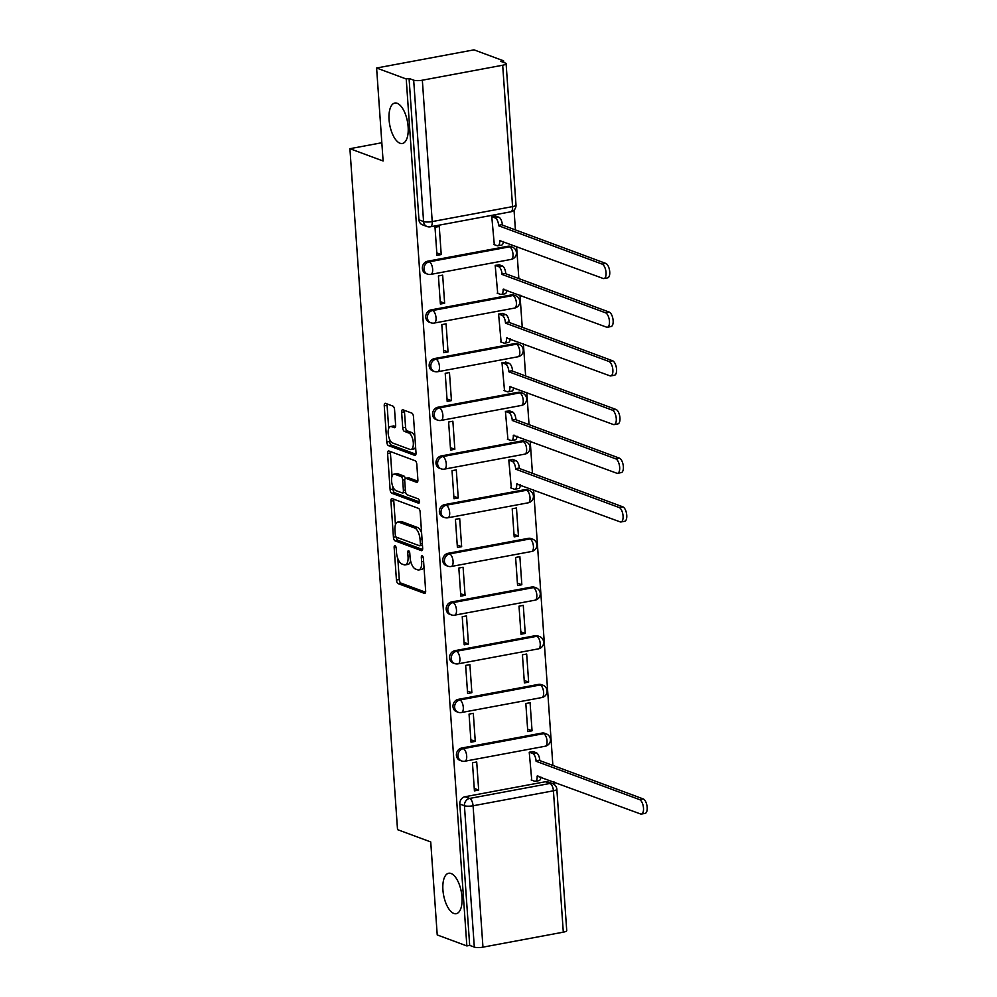<?xml version="1.0" encoding="UTF-8"?>
<svg xmlns="http://www.w3.org/2000/svg" width="997" height="997" viewBox="0 0 997 997"><rect width="100%" height="100%" fill="white"/><g stroke="black" fill="none" stroke-linecap="round" stroke-linejoin="round"><path stroke-width="1.5" d="M395.036 545.708A2.206 0.972 -100.6 0 0 394.775 545.683A2.206 0.972 -100.6 0 0 394.151 547.465L396.432 580.017A3.153 1.383 -100.6 0 0 398.115 583.619L424.41 593.365A3.153 1.383 -100.6 0 0 424.772 593.402A3.153 1.383 -100.6 0 0 425.657 590.847L423.389 558.308A2.206 0.972 -100.6 0 0 422.205 555.778A2.206 0.972 -100.6 0 0 421.955 555.753A2.206 0.972 -100.6 0 0 421.332 557.547L421.631 561.76A10.095 4.424 -100.6 0 1 418.802 569.948A10.095 4.424 -100.6 0 1 417.643 569.823L415.45 569.013A10.095 4.424 -100.6 0 1 410.091 557.473L409.792 553.26A2.206 0.972 -100.6 0 0 408.62 550.743A2.206 0.972 -100.6 0 0 408.371 550.718A2.206 0.972 -100.6 0 0 407.748 552.5L408.047 556.712A10.095 4.424 -100.6 0 1 405.218 564.9A10.095 4.424 -100.6 0 1 404.047 564.788L401.853 563.978A10.095 4.424 -100.6 0 1 396.494 552.438L396.208 548.225A2.206 0.972 -100.6 0 0 395.036 545.708M399.996 143.244A20.563 9.01 -100.6 0 0 402.364 143.493A20.563 9.01 -100.6 0 0 407.873 124.226A20.563 9.01 -100.6 0 0 397.205 103.302A20.563 9.01 -100.6 0 0 394.824 103.052A20.563 9.01 -100.6 0 0 389.329 122.319A20.563 9.01 -100.6 0 0 399.996 143.244M453.847 913.439A20.563 9.01 -100.6 0 0 456.227 913.688A20.563 9.01 -100.6 0 0 461.723 894.421A20.563 9.01 -100.6 0 0 451.055 873.497A20.563 9.01 -100.6 0 0 448.687 873.247A20.563 9.01 -100.6 0 0 443.179 892.527A20.563 9.01 -100.6 0 0 453.847 913.439M394.563 409.692A3.153 1.383 -100.6 0 0 392.88 406.091L385.503 403.349A3.153 1.383 -100.6 0 0 385.141 403.311A3.153 1.383 -100.6 0 0 384.256 405.866L386.786 442.02A3.153 1.383 -100.6 0 0 388.456 445.622L414.764 455.367A3.153 1.383 -100.6 0 0 415.126 455.405A3.153 1.383 -100.6 0 0 416.011 452.85L413.481 416.709A3.153 1.383 -100.6 0 0 411.811 413.094L402.888 409.792A3.153 1.383 -100.6 0 0 402.526 409.755A3.153 1.383 -100.6 0 0 401.641 412.322L402.726 427.788A3.153 1.383 -100.6 0 0 404.408 431.389L408.82 433.034A8.437 3.701 -100.6 0 1 413.194 441.609A8.437 3.701 -100.6 0 1 410.938 449.522A8.437 3.701 -100.6 0 1 409.966 449.423L392.656 443.004A8.437 3.701 -100.6 0 1 388.282 434.418A8.437 3.701 -100.6 0 1 390.537 426.517A8.437 3.701 -100.6 0 1 391.509 426.616L394.388 427.676A3.153 1.383 -100.6 0 0 394.762 427.713A3.153 1.383 -100.6 0 0 395.635 425.158L394.563 409.692M466.858 945.929L437.222 934.937L430.729 841.942L397.529 829.641L349.91 148.69L383.11 161.003L376.604 68.008L406.228 78.987L466.858 945.929L469.687 945.393L474.31 947.1L464.428 805.738A6.431 5.583 -69.7 0 1 469.662 798.435L550.008 783.455A6.431 5.583 -69.7 0 1 552.674 783.679L548.063 781.96A6.431 5.583 110.3 0 0 545.384 781.748L550.008 783.455A6.431 2.817 -100.6 0 1 553.422 790.808L473.077 805.775L482.959 947.15A6.431 1.471 176 0 1 474.31 947.1M392.17 498.612A3.153 1.383 -100.6 0 0 391.796 498.575A3.153 1.383 -100.6 0 0 390.924 501.142L393.441 537.283A3.153 1.383 -100.6 0 0 395.124 540.885L421.419 550.643A3.153 1.383 -100.6 0 0 421.793 550.68A3.153 1.383 -100.6 0 0 422.666 548.113L420.148 511.972A3.153 1.383 -100.6 0 0 418.466 508.37L392.17 498.612M390.114 489.652L387.584 453.51A3.153 1.383 -100.6 0 1 388.469 450.943A3.153 1.383 -100.6 0 1 388.83 450.98L415.138 460.739A3.153 1.383 -100.6 0 1 416.808 464.34L417.893 479.806A3.153 1.383 -100.6 0 1 417.008 482.361A3.153 1.383 -100.6 0 1 416.646 482.324L405.978 478.373A3.153 1.383 -100.6 0 0 405.617 478.336A3.153 1.383 -100.6 0 0 404.732 480.89L405.455 491.16A3.153 1.383 -100.6 0 0 407.125 494.761L418.229 498.874A2.206 0.972 -100.6 0 1 419.376 501.13A2.206 0.972 -100.6 0 1 418.79 503.198A2.206 0.972 -100.6 0 1 418.528 503.173L391.796 493.253A3.153 1.383 -100.6 0 1 390.114 489.652L392.955 489.116L392.768 486.386M376.604 68.008L473.986 49.85L503.61 60.829L503.722 62.45M554.207 784.489L554.033 781.897M552.874 765.434L533.607 489.801M532.448 473.338L530.205 441.123M529.046 424.647L526.79 392.432M525.643 375.969L523.388 343.753M522.241 327.29L519.985 295.062M518.839 278.599L516.583 246.384M515.424 229.921L514.041 210.13M406.228 78.987L409.069 78.451L413.68 80.171A6.431 1.471 -4 0 0 422.342 80.209L502.687 65.229A6.431 1.471 -4 0 0 506.115 63.683A6.431 1.471 -4 0 0 505.379 63.073L500.768 61.365L503.61 60.829M469.687 945.393L459.804 804.031A6.431 5.583 -69.7 0 1 465.051 796.728L545.384 781.748M563.305 932.17L553.422 790.808A6.431 1.471 -4 0 0 556.849 789.25L566.732 930.625A6.431 1.471 176 0 1 563.305 932.17L482.959 947.15M533.507 751.726L529.233 752.199L531.75 780.177M478.672 790.073L476.716 761.982L472.453 762.78L474.422 790.87L478.672 790.073L474.248 788.428M475.27 741.394L473.301 713.304L469.051 714.101L471.008 742.179L475.27 741.394L470.846 739.749M532.049 730.801L530.08 702.723L525.83 703.508L527.787 731.599L532.049 730.801L527.625 729.168M471.868 692.703L469.899 664.625L465.649 665.41L467.605 693.501L471.868 692.703L467.443 691.071M528.647 682.122L526.678 654.032L522.428 654.83L524.385 682.92L528.647 682.122L524.223 680.477M468.465 644.025L466.496 615.934L462.234 616.732L464.203 644.822L468.465 644.025L464.029 642.38M525.245 633.444L523.275 605.353L519.013 606.151L520.982 634.229L525.245 633.444L520.808 631.799M465.063 595.346L463.094 567.256L458.832 568.053L460.801 596.131L465.063 595.346L460.626 593.701M521.842 584.753L519.873 556.675L515.611 557.46L517.58 585.551L521.842 584.753L517.406 583.12M461.648 546.655L459.692 518.577L455.43 519.362L457.399 547.453L461.648 546.655L457.224 545.023M518.428 536.074L516.471 507.984L512.209 508.782L514.178 536.872L518.428 536.074L514.003 534.429M458.246 497.977L456.29 469.886L452.027 470.684L453.996 498.774L458.246 497.977L453.822 496.332M513.081 459.617L508.806 460.091L511.324 488.081M454.844 449.286L452.875 421.208L448.625 421.993L450.582 450.083L454.844 449.286L450.42 447.653M509.679 410.938L505.404 411.412L507.922 439.39M451.442 400.607L449.473 372.517L445.223 373.314L447.179 401.405L451.442 400.607L447.017 398.962M506.277 362.26L502.002 362.734L504.519 390.712M448.039 351.929L446.07 323.838L441.808 324.636L443.777 352.714L448.039 351.929L443.603 350.283M502.874 313.569L498.587 314.043L501.117 342.033M444.637 303.238L442.668 275.16L438.406 275.945L440.375 304.035L444.637 303.238L440.2 301.605M499.472 264.89L495.185 265.364L497.715 293.342M441.222 254.559L439.266 226.469L435.004 227.266L436.973 255.357L441.222 254.559L436.798 252.914M496.07 216.199L491.783 216.685L494.3 244.664M427.601 261.214L429.233 261.812A6.431 5.583 -69.7 0 0 424.061 267.607A6.431 5.583 -69.7 0 0 427.439 274.088L425.806 273.477A6.431 5.583 110.3 0 1 422.416 266.997A6.431 5.583 110.3 0 1 427.601 261.214L507.947 246.234L509.579 246.832A6.431 5.583 -69.7 0 1 512.246 247.057L510.614 246.446A6.431 5.583 110.3 0 0 507.947 246.234M431.003 309.893L432.648 310.503A6.431 5.583 -69.7 0 0 427.464 316.286A6.431 5.583 -69.7 0 0 430.841 322.766L429.209 322.156A6.431 5.583 110.3 0 1 425.819 315.675A6.431 5.583 110.3 0 1 431.003 309.893L511.349 294.913L512.981 295.523A6.431 5.583 -69.7 0 1 515.648 295.735L514.016 295.124A6.431 5.583 110.3 0 0 511.349 294.913M434.405 358.571L436.05 359.182A6.431 5.583 -69.7 0 0 430.866 364.964A6.431 5.583 -69.7 0 0 434.256 371.445L432.611 370.847A6.431 5.583 110.3 0 1 429.221 364.366A6.431 5.583 110.3 0 1 434.405 358.571L514.751 343.591L516.384 344.202A6.431 5.583 -69.7 0 1 519.063 344.414L517.418 343.815A6.431 5.583 110.3 0 0 514.751 343.591M437.808 407.262L439.453 407.86A6.431 5.583 -69.7 0 0 434.268 413.655A6.431 5.583 -69.7 0 0 437.658 420.136L436.013 419.525A6.431 5.583 110.3 0 1 432.636 413.045A6.431 5.583 110.3 0 1 437.808 407.262L518.153 392.282L519.798 392.893A6.431 5.583 -69.7 0 1 522.465 393.105L520.82 392.494A6.431 5.583 110.3 0 0 518.153 392.282M441.222 455.941L442.855 456.551A6.431 5.583 -69.7 0 0 437.671 462.334A6.431 5.583 -69.7 0 0 441.06 468.814L439.415 468.204A6.431 5.583 110.3 0 1 436.038 461.723A6.431 5.583 110.3 0 1 441.222 455.941L521.556 440.961L523.201 441.571A6.431 5.583 -69.7 0 1 525.868 441.783L524.235 441.185A6.431 5.583 110.3 0 0 521.556 440.961M444.625 504.619L446.257 505.23A6.431 5.583 -69.7 0 0 441.073 511.025A6.431 5.583 -69.7 0 0 444.463 517.493L442.83 516.895A6.431 5.583 110.3 0 1 439.44 510.414A6.431 5.583 110.3 0 1 444.625 504.619L524.97 489.652L526.603 490.25A6.431 5.583 -69.7 0 1 529.27 490.474L527.637 489.863A6.431 5.583 110.3 0 0 524.97 489.652M448.027 553.31L449.659 553.921A6.431 5.583 -69.7 0 0 444.488 559.703A6.431 5.583 -69.7 0 0 447.865 566.184L446.232 565.573A6.431 5.583 110.3 0 1 442.842 559.093A6.431 5.583 110.3 0 1 448.027 553.31L528.373 538.33L530.005 538.941A6.431 5.583 -69.7 0 1 532.672 539.153L531.04 538.542A6.431 5.583 110.3 0 0 528.373 538.33M451.429 601.989L453.074 602.599A6.431 5.583 -69.7 0 0 447.89 608.382A6.431 5.583 -69.7 0 0 451.267 614.862L449.635 614.264A6.431 5.583 110.3 0 1 446.245 607.784A6.431 5.583 110.3 0 1 451.429 601.989L531.775 587.009L533.407 587.619A6.431 5.583 -69.7 0 1 536.074 587.831L534.442 587.233A6.431 5.583 110.3 0 0 531.775 587.009M454.831 650.68L456.476 651.278A6.431 5.583 -69.7 0 0 451.292 657.073A6.431 5.583 -69.7 0 0 454.669 663.553L453.037 662.943A6.431 5.583 110.3 0 1 449.647 656.462A6.431 5.583 110.3 0 1 454.831 650.68L535.177 635.7L536.81 636.298A6.431 5.583 -69.7 0 1 539.489 636.522L537.844 635.912A6.431 5.583 110.3 0 0 535.177 635.7M458.234 699.358L459.879 699.969A6.431 5.583 -69.7 0 0 454.694 705.751A6.431 5.583 -69.7 0 0 458.084 712.232L456.439 711.621A6.431 5.583 110.3 0 1 453.062 705.141A6.431 5.583 110.3 0 1 458.234 699.358L538.579 684.378L540.224 684.989A6.431 5.583 -69.7 0 1 542.891 685.201L541.246 684.603A6.431 5.583 110.3 0 0 538.579 684.378M461.648 748.037L463.281 748.647A6.431 5.583 -69.7 0 0 458.097 754.43A6.431 5.583 -69.7 0 0 461.486 760.91L459.841 760.312A6.431 5.583 110.3 0 1 456.464 753.832A6.431 5.583 110.3 0 1 461.648 748.037L541.982 733.069L543.627 733.667A6.431 5.583 -69.7 0 1 546.294 733.892L544.661 733.281A6.431 5.583 110.3 0 0 541.982 733.069M349.91 148.69L381.826 142.745M409.069 78.451L418.952 219.826A6.431 5.583 110.3 0 0 422.404 224.786L427.015 226.506A6.431 5.583 -69.7 0 1 423.575 221.533L413.68 80.171M405.218 564.9L408.06 564.377A10.095 4.424 -100.6 0 0 410.59 560.875M418.802 569.948L421.644 569.412A10.095 4.424 -100.6 0 0 423.974 566.695M397.815 558.569L399.274 579.481A3.153 1.383 -100.6 0 0 400.944 583.095L425.594 592.23M396.32 537.146A3.153 1.383 -100.6 0 0 397.965 540.362L422.603 549.497M393.827 499.235A3.153 1.383 -100.6 0 0 393.753 500.606L395.448 524.771M395.261 534.666A2.206 0.972 -100.6 0 0 396.432 537.196L419.513 545.758A2.206 0.972 -100.6 0 0 419.774 545.783A2.206 0.972 -100.6 0 0 420.385 543.988L420.073 539.551A10.095 4.424 -100.6 0 0 414.715 528.011L398.937 522.166A10.095 4.424 -100.6 0 0 397.766 522.042A10.095 4.424 -100.6 0 0 394.949 530.23L395.261 534.666M421.606 532.884A10.095 4.424 -100.6 0 0 417.556 527.488L414.715 528.011M397.766 522.042L400.607 521.518A10.095 4.424 -100.6 0 1 401.779 521.63L417.556 527.488M392.058 476.267L390.425 452.974L387.584 453.51M390.5 451.604A3.153 1.383 -100.6 0 0 390.425 452.974M417.818 481.177L408.82 477.85A3.153 1.383 -100.6 0 0 408.458 477.812A3.153 1.383 -100.6 0 0 408.134 477.974M419.413 501.915L394.625 492.73L391.796 493.253M394.912 474.273A8.437 3.701 -100.6 0 0 393.94 474.173A8.437 3.701 -100.6 0 0 391.684 482.074A8.437 3.701 -100.6 0 0 396.058 490.661L402.152 492.917A3.153 1.383 -100.6 0 0 402.526 492.954A3.153 1.383 -100.6 0 0 403.399 490.399L402.688 480.143A3.153 1.383 -100.6 0 0 401.006 476.529L394.912 474.273L397.753 473.737A8.437 3.701 -100.6 0 0 396.781 473.637L393.94 474.173M404.994 492.393A3.153 1.383 -100.6 0 0 405.355 492.431A3.153 1.383 -100.6 0 0 405.629 492.306M405.343 478.46A3.153 1.383 -100.6 0 0 403.847 476.005L401.006 476.529M397.753 473.737L403.847 476.005M392.955 489.116A3.153 1.383 -100.6 0 0 394.625 492.73M390.537 426.517L393.366 425.981A8.437 3.701 -100.6 0 1 394.351 426.08L395.572 426.542M410.938 449.522L413.78 448.986A8.437 3.701 -100.6 0 0 415.599 447.055M414.877 436.561A8.437 3.701 -100.6 0 0 411.661 432.499L408.82 433.034M404.558 410.415A3.153 1.383 -100.6 0 0 404.483 411.786L405.567 427.252A3.153 1.383 -100.6 0 0 407.237 430.866L411.661 432.499M389.441 438.942L389.628 441.484A3.153 1.383 -100.6 0 0 391.298 445.098L415.936 454.233M387.16 403.972A3.153 1.383 -100.6 0 0 387.098 405.343L388.705 428.448M532.934 751.501L536.349 752.772A6.431 2.817 79.4 0 1 539.751 760.113L536.062 760.798A6.431 2.817 -100.6 0 0 532.647 753.458L529.245 752.199M531.177 779.966L534.591 781.237A6.431 2.817 -100.6 0 0 535.339 781.312A6.431 2.817 -100.6 0 0 537.134 776.09L640.572 813.976A7.39 3.24 -100.6 0 0 641.42 814.063A7.39 3.24 -100.6 0 0 643.401 807.146A7.39 3.24 -100.6 0 0 639.563 799.619L536.099 761.272M539.788 760.586L643.252 798.933A7.39 3.24 79.4 0 1 647.09 806.461A7.39 3.24 79.4 0 1 645.109 813.378L641.42 814.063M540.835 777.012A6.431 2.817 79.4 0 1 539.028 780.626L535.339 781.312M512.508 459.405L515.923 460.676A6.431 2.817 79.4 0 1 519.337 468.017L515.636 468.702A6.431 2.817 -100.6 0 0 512.221 461.362L508.819 460.091M510.751 487.869L514.165 489.128A6.431 2.817 -100.6 0 0 514.913 489.203A6.431 2.817 -100.6 0 0 516.708 483.994L620.146 521.88A7.39 3.24 -100.6 0 0 620.994 521.967A7.39 3.24 -100.6 0 0 622.975 515.038A7.39 3.24 -100.6 0 0 619.137 507.523L515.673 469.176M519.362 468.478L622.838 506.837A7.39 3.24 79.4 0 1 626.664 514.352A7.39 3.24 79.4 0 1 624.683 521.281L620.994 521.967M520.409 484.916A6.431 2.817 79.4 0 1 518.602 488.518L514.913 489.203M509.106 410.727L512.508 411.985A6.431 2.817 79.4 0 1 515.923 419.338L512.234 420.024A6.431 2.817 -100.6 0 0 508.819 412.671L505.417 411.412M507.348 439.178L510.763 440.45A6.431 2.817 -100.6 0 0 511.511 440.524A6.431 2.817 -100.6 0 0 513.305 435.315L616.744 473.201A7.39 3.24 -100.6 0 0 617.592 473.288A7.39 3.24 -100.6 0 0 619.573 466.359A7.39 3.24 -100.6 0 0 615.735 458.844L512.271 420.485M515.96 419.799L619.424 458.159A7.39 3.24 79.4 0 1 623.262 465.674A7.39 3.24 79.4 0 1 621.281 472.59L617.592 473.288M517.007 436.225A6.431 2.817 79.4 0 1 515.2 439.839L511.511 440.524M505.703 362.036L509.106 363.307A6.431 2.817 79.4 0 1 512.52 370.647L508.831 371.333A6.431 2.817 -100.6 0 0 505.417 363.992L502.002 362.734M503.934 390.5L507.361 391.771A6.431 2.817 -100.6 0 0 508.096 391.846A6.431 2.817 -100.6 0 0 509.903 386.624L613.342 424.51A7.39 3.24 -100.6 0 0 614.189 424.597A7.39 3.24 -100.6 0 0 616.171 417.681A7.39 3.24 -100.6 0 0 612.332 410.153L508.869 371.806M512.558 371.121L616.021 409.468A7.39 3.24 79.4 0 1 619.86 416.983A7.39 3.24 79.4 0 1 617.878 423.912L614.189 424.597M513.605 387.546A6.431 2.817 79.4 0 1 511.797 391.148L508.096 391.846M502.289 313.357L505.703 314.616A6.431 2.817 79.4 0 1 509.118 321.969L505.429 322.654A6.431 2.817 -100.6 0 0 502.014 315.314L498.6 314.043M500.531 341.809L503.959 343.08A6.431 2.817 -100.6 0 0 504.694 343.155A6.431 2.817 -100.6 0 0 506.501 337.946L609.927 375.832A7.39 3.24 -100.6 0 0 610.787 375.919A7.39 3.24 -100.6 0 0 612.769 368.99A7.39 3.24 -100.6 0 0 608.93 361.475L505.467 323.128M509.155 322.43L612.619 360.789A7.39 3.24 79.4 0 1 616.458 368.304A7.39 3.24 79.4 0 1 614.476 375.233L610.787 375.919M510.202 338.855A6.431 2.817 79.4 0 1 508.383 342.47L504.694 343.155M498.886 264.679L502.301 265.937A6.431 2.817 79.4 0 1 505.716 273.278L502.027 273.976A6.431 2.817 -100.6 0 0 498.612 266.623L495.197 265.364M497.129 293.13L500.556 294.402A6.431 2.817 -100.6 0 0 501.292 294.476A6.431 2.817 -100.6 0 0 503.099 289.267L606.525 327.141A7.39 3.24 -100.6 0 0 607.385 327.228A7.39 3.24 -100.6 0 0 609.354 320.311A7.39 3.24 -100.6 0 0 605.528 312.796L502.052 274.437M505.753 273.751L609.217 312.098A7.39 3.24 79.4 0 1 613.043 319.626A7.39 3.24 79.4 0 1 611.074 326.542L607.385 327.228M506.788 290.177A6.431 2.817 79.4 0 1 504.981 293.791L501.292 294.476M495.484 215.988L498.899 217.259A6.431 2.817 79.4 0 1 502.314 224.599L498.625 225.285A6.431 2.817 -100.6 0 0 495.21 217.944L491.795 216.673M493.727 244.452L497.142 245.711A6.431 2.817 -100.6 0 0 497.889 245.798A6.431 2.817 -100.6 0 0 499.684 240.576L603.123 278.462A7.39 3.24 -100.6 0 0 603.983 278.549A7.39 3.24 -100.6 0 0 605.952 271.62A7.39 3.24 -100.6 0 0 602.126 264.105L498.65 225.758M502.338 225.073L605.815 263.42A7.39 3.24 79.4 0 1 609.641 270.935A7.39 3.24 79.4 0 1 607.672 277.864L603.983 278.549M503.385 241.498A6.431 2.817 79.4 0 1 501.578 245.1L497.889 245.798M395.996 547.129L394.151 547.465M423.177 557.198L421.332 557.547M409.593 552.164L407.748 552.5M422.342 80.209L432.224 221.583L512.57 206.603L502.687 65.229M465.051 796.728L469.662 798.435A6.431 2.817 -100.6 0 1 473.077 805.775A6.431 1.471 176 0 1 464.428 805.738L459.804 804.031M427.439 274.088A6.431 6.431 0 0 0 430.854 274.374A6.431 2.817 79.4 0 0 432.648 269.165A6.431 2.817 79.4 0 0 429.233 261.812L509.579 246.832A6.431 2.817 79.4 0 1 512.994 254.185A6.431 2.817 -100.6 0 1 511.199 259.394A6.431 6.431 0 0 0 512.246 247.057M430.841 322.766A6.431 6.431 0 0 0 434.256 323.053A6.431 2.817 79.4 0 0 436.05 317.844A6.431 2.817 79.4 0 0 432.648 310.503L512.981 295.523A6.431 2.817 79.4 0 1 516.396 302.864A6.431 2.817 -100.6 0 1 514.602 308.073A6.431 6.431 0 0 0 515.648 295.735M434.256 371.445A6.431 6.431 0 0 0 437.658 371.744A6.431 2.817 79.4 0 0 439.465 366.522A6.431 2.817 79.4 0 0 436.05 359.182L516.384 344.202A6.431 2.817 79.4 0 1 519.798 351.555A6.431 2.817 -100.6 0 1 518.004 356.764A6.431 6.431 0 0 0 519.063 344.414M437.658 420.136A6.431 6.431 0 0 0 441.06 420.422A6.431 2.817 79.4 0 0 442.867 415.213A6.431 2.817 79.4 0 0 439.453 407.86L519.798 392.893A6.431 2.817 79.4 0 1 523.213 400.233A6.431 2.817 -100.6 0 1 521.406 405.443A6.431 6.431 0 0 0 522.465 393.105M441.06 468.814A6.431 6.431 0 0 0 444.475 469.113A6.431 2.817 79.4 0 0 446.27 463.892A6.431 2.817 79.4 0 0 442.855 456.551L523.201 441.571A6.431 2.817 79.4 0 1 526.615 448.912A6.431 2.817 -100.6 0 1 524.808 454.134A6.431 6.431 0 0 0 525.868 441.783M444.463 517.493A6.431 6.431 0 0 0 447.877 517.792A6.431 2.817 79.4 0 0 449.672 512.583A6.431 2.817 79.4 0 0 446.257 505.23L526.603 490.25A6.431 2.817 79.4 0 1 530.018 497.603A6.431 2.817 -100.6 0 1 528.211 502.812A6.431 6.431 0 0 0 529.27 490.474M447.865 566.184A6.431 6.431 0 0 0 451.28 566.47A6.431 2.817 79.4 0 0 453.074 561.261A6.431 2.817 79.4 0 0 449.659 553.921L530.005 538.941A6.431 2.817 79.4 0 1 533.42 546.281A6.431 2.817 -100.6 0 1 531.625 551.491A6.431 6.431 0 0 0 532.672 539.153M451.267 614.862A6.431 6.431 0 0 0 454.682 615.161A6.431 2.817 79.4 0 0 456.476 609.94A6.431 2.817 79.4 0 0 453.074 602.599L533.407 587.619A6.431 2.817 79.4 0 1 536.822 594.96A6.431 2.817 -100.6 0 1 535.028 600.182A6.431 6.431 0 0 0 536.074 587.831M454.669 663.553A6.431 6.431 0 0 0 458.084 663.84A6.431 2.817 79.4 0 0 459.891 658.631A6.431 2.817 79.4 0 0 456.476 651.278L536.81 636.298A6.431 2.817 79.4 0 1 540.224 643.651A6.431 2.817 -100.6 0 1 538.43 648.86A6.431 6.431 0 0 0 539.489 636.522M458.084 712.232A6.431 6.431 0 0 0 461.486 712.519A6.431 2.817 79.4 0 0 463.293 707.309A6.431 2.817 79.4 0 0 459.879 699.969L540.224 684.989A6.431 2.817 79.4 0 1 543.627 692.329A6.431 2.817 -100.6 0 1 541.832 697.551A6.431 6.431 0 0 0 542.891 685.201M461.486 760.91A6.431 6.431 0 0 0 464.901 761.21A6.431 2.817 79.4 0 0 466.696 756A6.431 2.817 79.4 0 0 463.281 748.647L543.627 733.667A6.431 2.817 79.4 0 1 547.041 741.02A6.431 2.817 -100.6 0 1 545.234 746.23A6.431 6.431 0 0 0 546.294 733.892M418.952 219.826L423.575 221.533A6.431 1.471 176 0 0 432.224 221.583A6.431 2.817 79.4 0 1 430.43 226.793L510.763 211.813A6.431 6.431 0 0 0 515.997 205.046L506.115 63.683M515.997 205.046A6.431 1.471 -4 0 1 512.57 206.603A6.431 2.817 79.4 0 1 510.763 211.813M410.004 556.351L408.047 556.712M423.6 561.386L421.631 561.76M425.108 593.24L424.41 593.365M400.944 583.095L398.115 583.619M399.274 579.481L396.432 580.017M422.117 550.506L421.419 550.643M397.965 540.362L395.124 540.885M395.971 536.81L393.441 537.283M393.753 500.606L390.924 501.142M422.354 543.627L420.385 543.988M422.043 539.178L420.073 539.551M401.779 521.63L398.937 522.166M417.332 482.199L416.646 482.324M408.82 477.85L405.978 478.373M405.368 490.038L403.399 490.399M404.77 479.756L402.688 480.143M395.086 427.551L394.388 427.676M394.351 426.08L391.509 426.616M407.237 430.866L404.408 431.389M405.567 427.252L402.726 427.788M404.483 411.786L401.641 412.322M415.45 455.243L414.764 455.367M391.298 445.098L388.456 445.622M389.628 441.484L386.786 442.02M387.098 405.343L384.256 405.866M539.751 760.113L536.062 760.798M536.349 752.772L532.647 753.458M537.956 775.94L537.134 776.09M643.252 798.933L639.563 799.619M519.337 468.017L515.636 468.702M515.923 460.676L512.221 461.362M517.53 483.844L516.708 483.994M622.838 506.837L619.137 507.523M515.923 419.338L512.234 420.024M512.508 411.985L508.819 412.671M514.128 435.166L513.305 435.315M619.424 458.159L615.735 458.844M512.52 370.647L508.831 371.333M509.106 363.307L505.417 363.992M510.726 386.475L509.903 386.624M616.021 409.468L612.332 410.153M509.118 321.969L505.429 322.654M505.703 314.616L502.014 315.314M507.311 337.796L506.501 337.946M612.619 360.789L608.93 361.475M505.716 273.278L502.027 273.976M502.301 265.937L498.612 266.623M503.909 289.105L503.099 289.267M609.217 312.098L605.528 312.796M502.314 224.599L498.625 225.285M498.899 217.259L495.21 217.944M500.506 240.427L499.684 240.576M605.815 263.42L602.126 264.105M545.234 746.23L464.901 761.21M541.832 697.551L461.486 712.519M538.43 648.86L458.084 663.84M535.028 600.182L454.682 615.161M531.625 551.491L451.28 566.47M528.211 502.812L447.877 517.792M524.808 454.134L444.475 469.113M521.406 405.443L441.06 420.422M518.004 356.764L437.658 371.744M514.602 308.073L434.256 323.053M511.199 259.394L430.854 274.374M427.015 226.506A6.431 6.431 0 0 0 430.43 226.793M556.849 789.25A6.431 6.431 0 0 0 552.674 783.679M422.479 545.272L419.774 545.783M408.458 477.812L405.617 478.336M405.355 492.431L402.526 492.954"/></g></svg>
